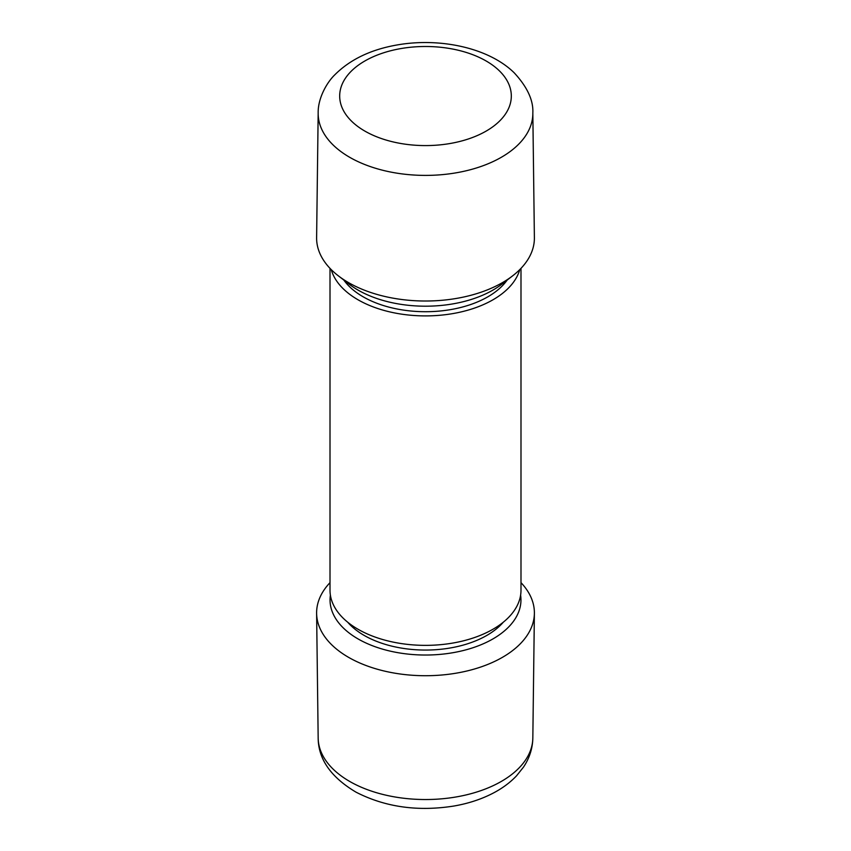 <?xml version="1.0" encoding="UTF-8"?>
<svg xmlns="http://www.w3.org/2000/svg" width="851" height="851" viewBox="0 0 851 851"><rect width="100%" height="100%" fill="white"/><g stroke="black" fill="none" stroke-linecap="round" stroke-linejoin="round"><path stroke-width="1.28" d="M330.007 268.352L330.007 590.232A95.493 55.134 0 0 0 357.973 629.219A95.493 55.134 0 0 0 462.04 641.165A95.493 55.134 0 0 0 520.993 590.232L520.993 268.352M331.241 269.629A95.493 55.134 0 0 0 357.973 299.754A95.493 55.134 0 0 0 454.817 313.242A95.493 55.134 0 0 0 519.759 269.629M503.303 622.198A86.845 50.145 180 0 1 365.653 636.25A86.845 50.145 180 0 1 347.697 622.198M520.993 582.648A108.885 62.868 180 0 1 534.385 613.305A108.885 62.868 180 0 1 468.071 670.716A108.885 62.868 180 0 1 350.463 658.408A108.885 62.868 180 0 1 316.615 613.305A108.885 62.868 180 0 1 330.007 582.648M520.61 595.2A95.461 55.113 180 0 1 466.859 649.59A95.461 55.113 180 0 1 359.718 639.856A95.461 55.113 180 0 1 330.39 595.2M318.168 112.981L316.615 237.695A108.885 62.868 0 0 0 331.954 270.331A108.885 62.868 0 0 0 338.358 275.841A108.885 62.868 0 0 0 512.642 275.841A108.885 62.868 0 0 0 534.385 237.695L532.832 112.981C533.503 100.375 527.29 86.972 514.195 72.803C488.772 47.784 439.765 37.327 396.832 45.007C370.781 49.581 350.091 59.527 334.773 74.845C327.103 82.175 317.849 98.088 318.168 112.981A107.332 61.963 0 0 0 333.294 145.149A107.332 61.963 0 0 0 454.36 173.115A107.332 61.963 0 0 0 532.832 112.981M338.358 275.841L349.101 284.128A95.461 55.113 0 0 0 501.899 284.128L512.642 275.841M343.847 280.075A88.227 50.943 0 0 0 363.111 296.786A88.227 50.943 0 0 0 507.153 280.075M534.385 613.305L532.832 738.019A107.332 61.963 180 0 1 467.465 794.6A107.332 61.963 180 0 1 351.537 782.473A107.332 61.963 180 0 1 318.168 738.019L316.615 613.305M351.782 121.395A85.813 49.539 0 0 0 469.422 138.607A85.813 49.539 0 0 0 499.218 70.686A85.813 49.539 0 0 0 381.578 53.475A85.813 49.539 0 0 0 351.782 121.395M532.832 738.019C532.598 748.465 529.482 758.167 523.482 767.123L516.525 775.835C509.994 782.697 502.09 788.526 492.814 793.313C481.166 799.312 468.199 803.557 453.902 806.035C417.767 811.737 385.131 807.11 356.005 792.153C330.943 777.229 318.327 759.177 318.168 738.019"/></g></svg>
